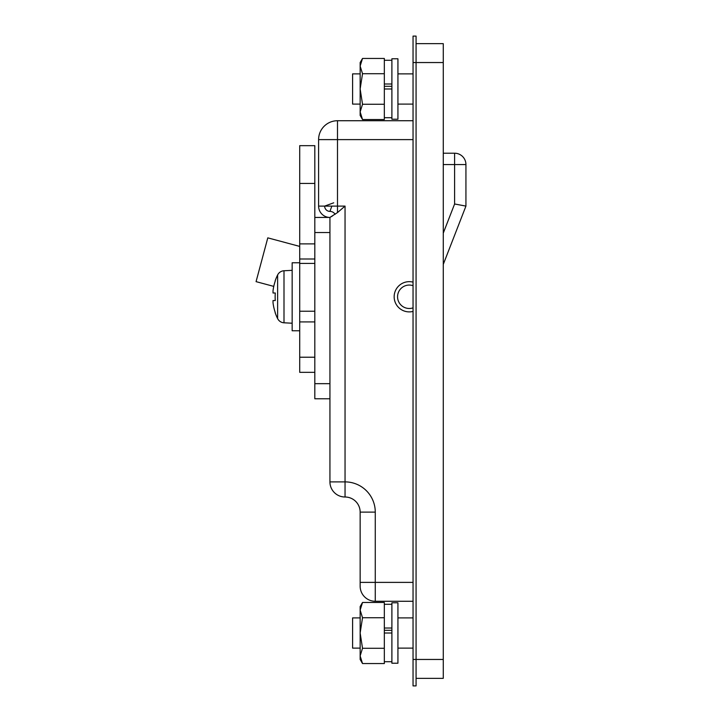 <?xml version="1.0" encoding="UTF-8"?>
<svg xmlns="http://www.w3.org/2000/svg" width="722" height="722" viewBox="0 0 722 722"><rect width="100%" height="100%" fill="white"/><g stroke="black" fill="none" stroke-linecap="round" stroke-linejoin="round"><path stroke-width="1.08" d="M413.047 311.408A15.108 15.108 0 0 1 394.158 296.778A15.108 15.108 0 0 1 413.047 282.14M360.152 648.121L352.598 648.121L352.598 617.897L360.152 617.897M360.152 104.103L352.598 104.103L352.598 73.879L360.152 73.879M314.819 217.439L329.936 217.439L332.689 215.833M413.047 139.617L337.49 139.617L337.49 206.104L345.044 206.104L345.044 481.89L329.936 481.89L329.936 398.779L314.819 398.779L314.819 372.335L299.711 372.335L299.711 145.663L314.819 145.663L314.819 183.442L299.711 183.442M416.071 43.654L443.272 43.654L443.272 678.346L416.071 678.346M413.047 601.273L375.269 601.273A15.108 15.108 0 0 1 360.152 586.165L360.152 512.115A15.108 15.108 0 0 0 345.044 497.007A15.108 15.108 0 0 1 360.152 512.115L375.269 512.115A30.225 30.225 0 0 0 345.044 481.89L345.044 497.007A15.108 15.108 0 0 1 329.936 481.89A15.108 15.108 0 0 0 345.044 497.007M314.819 383.671L329.936 383.671L329.936 217.439A11.335 11.335 0 0 1 318.601 206.104A11.335 11.335 0 0 0 329.936 217.439A11.335 11.335 0 0 1 318.601 206.104L318.601 139.617A18.889 18.889 0 0 1 337.49 120.727L413.047 120.727M345.044 206.104L337.49 212.575L329.936 217.403M324.647 206.104A5.289 5.289 0 0 0 329.936 211.393A5.289 5.289 0 0 1 324.647 206.104A5.289 5.289 0 0 0 329.936 211.393A6.047 6.047 0 0 1 335.116 214.326A6.047 6.047 0 0 0 329.936 211.393L331.849 206.104L329.936 211.393A5.289 5.289 0 0 1 324.647 206.104L333.708 202.81M329.936 383.671L329.936 398.779M273.764 286.39L256.066 281.643L267.799 237.854L299.711 246.41M413.047 307.861A11.714 11.714 0 0 1 397.56 296.778A11.714 11.714 0 0 1 413.047 285.686M443.272 153.217L454.607 153.217A11.335 11.335 0 0 1 465.934 164.553L465.934 206.104L443.272 264.396M443.272 233.125L454.607 203.983L465.934 206.104M299.711 357.219L314.819 357.219L314.819 321.922L299.711 321.922M314.819 357.219L314.819 372.335M299.711 243.883L314.819 243.883L314.819 183.442M314.819 243.883L314.819 263.422L299.711 263.422M299.711 311.236L314.819 311.236L314.819 263.422M314.819 311.236L314.819 321.922M299.711 258.999L314.819 258.999M314.819 145.663L299.711 145.663M277.627 311.408L277.627 318.61A7.554 7.554 0 0 0 283.999 322.797L292.157 323.221M273.024 290.731A48.97 48.97 0 0 1 275.272 280.975L275.272 280.975A48.97 48.97 0 0 0 273.024 290.731L273.024 292.997L275.272 292.997A48.672 43.564 90 0 0 275.272 300.551L273.024 300.551L273.024 302.816A48.97 48.97 0 0 0 275.272 312.581A48.97 48.97 0 0 1 273.024 302.816M283.999 270.759L283.999 322.797A7.554 7.554 0 0 1 277.627 318.61L277.627 274.947A7.554 7.554 0 0 1 283.999 270.759L292.157 270.326M275.145 280.912A49.114 49.114 0 0 1 277.627 274.947L277.627 282.149M277.627 318.61A49.114 49.114 0 0 1 275.145 312.644L275.145 312.644M275.272 300.551L273.024 300.551L275.272 300.551A48.672 43.564 90 0 1 275.272 292.997L273.024 292.997L275.272 292.997M413.047 659.457L416.071 659.457L416.071 685.9L413.047 685.9L413.047 36.1L416.071 36.1L416.071 62.543L413.047 62.543M443.272 659.457L416.071 659.457L416.071 62.543L443.272 62.543M362.516 58.455L360.152 66.09L362.516 73.725L384.33 73.725L384.33 58.455L362.516 58.455L360.152 62.543L360.152 115.439L362.516 119.527L384.33 119.527L384.33 104.257L362.516 104.257L360.152 111.892L362.516 119.527M391.893 88.986L391.893 119.211L397.93 119.211L397.93 58.771L391.893 58.771L391.893 88.986L384.33 88.986L384.33 60.278L391.893 60.278M362.516 73.725L360.152 88.986L362.516 104.257M391.893 117.704L384.33 117.704L384.33 88.986M391.893 84.005L384.33 84.005L384.33 86.297L391.893 86.297M362.516 602.473L360.152 610.108L362.516 617.743L384.33 617.743L384.33 602.473L362.516 602.473L360.152 606.561L360.152 659.457L362.516 663.545L384.33 663.545L384.33 648.275L362.516 648.275L360.152 655.91L362.516 663.545M391.893 633.013L391.893 663.229L397.93 663.229L397.93 602.789L391.893 602.789L391.893 633.013L384.33 633.013L384.33 604.296L391.893 604.296M362.516 617.743L360.152 633.013L362.516 648.275M391.893 661.722L384.33 661.722L384.33 633.013M391.893 628.023L384.33 628.023L384.33 630.324L391.893 630.324M299.711 262.772L292.157 262.772L292.157 330.775L299.711 330.775M375.269 512.115L375.269 582.383L413.047 582.383M360.152 582.383L375.269 582.383L375.269 601.273A15.108 15.108 0 0 1 360.152 586.165M337.49 120.727L337.49 139.617L318.601 139.617M318.601 206.104L337.49 206.104L337.49 212.575M335.116 214.326A6.047 6.047 0 0 0 329.936 211.393A6.047 6.047 0 0 1 335.116 214.326M329.936 232.547L314.819 232.547M454.607 203.983L454.607 164.553L443.272 164.553M454.607 153.217L454.607 164.553L465.934 164.553M397.93 617.897L413.047 617.897M397.93 73.879L413.047 73.879M397.93 104.103L413.047 104.103M397.93 648.121L413.047 648.121"/></g></svg>
